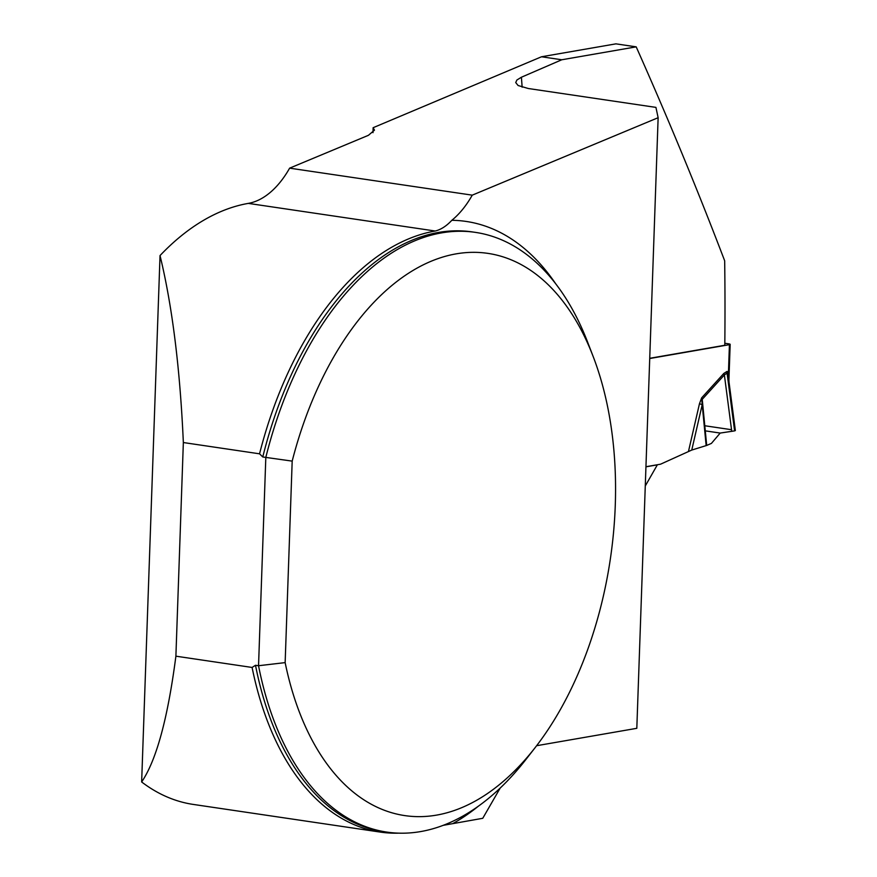 <?xml version="1.0" encoding="UTF-8"?>
<svg xmlns="http://www.w3.org/2000/svg" width="877" height="877" viewBox="0 0 877 877"><rect width="100%" height="100%" fill="white"/><g stroke="black" fill="none" stroke-linecap="round" stroke-linejoin="round"><path stroke-width="1.32" d="M380.278 832.087A304.056 177.428 98.4 0 1 252.094 667.452L175.893 656.182C167.814 718.329 156.402 760.249 141.646 781.966A304.056 177.428 98.4 0 0 193.368 804.439L380.278 832.087A304.056 177.428 98.4 0 0 398.772 833.15M289.629 168.154L368.428 135.31L374.468 130.147L373.109 127.713L541.493 56.775L561.773 59.768L521.409 77.231L516.904 80.004L515.72 82.559L518.11 85.518L528.294 88.511L655.93 107.389L658.134 117.704L472.254 195.154L289.629 168.154A94.727 55.273 -81.6 0 1 248.323 203.387A304.056 177.428 98.4 0 0 160.031 255.558C172.265 305.974 180.037 368.307 183.348 442.545L259.548 453.815A304.056 177.428 98.4 0 1 435.244 231.024C441.021 229.566 446.546 225.981 451.819 220.302A312.585 182.405 -81.6 0 1 555.634 283.688M160.031 255.558L141.646 781.966M175.893 656.182L183.348 442.545M536.614 745.713L636.812 728.316L658.134 117.704M443.181 825.345L482.756 818.296L500.175 788.083M472.254 195.154A94.727 55.273 -81.6 0 1 451.819 220.302M252.094 667.452L255.503 665.281L258.54 665.731A303.113 176.88 -81.6 0 0 386.779 832.087A303.113 176.88 -81.6 0 0 526.014 759.361L535.31 747.412A284.17 165.819 98.4 0 0 593.126 356.413A284.17 165.819 98.4 0 0 438.248 258.529A284.17 165.819 98.4 0 0 292.184 461.116L285.146 662.617A284.17 165.819 98.4 0 0 535.31 747.412M262.771 456.961A303.113 176.88 98.4 0 1 472.418 231.934L475.466 232.383A303.113 176.88 -81.6 0 0 265.819 457.41L262.771 456.961L259.548 453.815M475.466 232.383A303.113 176.88 -81.6 0 1 587.689 342.293L593.126 356.413M285.146 662.617L258.54 665.731L265.819 457.41L292.184 461.116M541.493 56.775L615.917 43.85L636.198 46.854C668 118.252 697.489 189.575 724.676 260.82A2892.335 2306.444 -99.9 0 1 724.808 345.264L649.725 358.298M372.999 132.668L373.109 127.713M645.264 486.001L657.344 464.843L645.943 466.827M561.773 59.768L636.198 46.854M649.725 358.518L729.423 344.672A3.793 0.581 -178 0 0 730.168 344.354L728.919 379.938L728.458 372.385A15.15 10.371 -33.9 0 0 727.493 374.479L727.066 373.109L724.38 374.95L702.236 399.331L706.698 445.439L711.411 443.411L720.203 433.063L731.747 431.341L724.38 374.95A15.15 9.285 -137.8 0 1 723.799 373.459L727.044 371.42A15.15 12.081 -99.9 0 0 727.066 373.109L734.608 430.881L735.354 430.552L728.864 380.859M724.83 343.269L728.634 343.828A3.793 0.581 -178 0 1 730.168 344.354M688.511 451.282L699.473 403.705L701.655 397.851L702.203 404.67L691.756 450.065L660.567 464.185L645.943 466.728M728.919 380.026L728.875 380.925M691.756 450.065L706.698 445.439M706.16 445.626L702.203 404.67L699.473 403.705M731.747 431.341L734.608 430.881M728.842 380.892L727.493 374.479M705.283 430.859L720.203 433.063L734.608 430.881L734.52 430.168M731.539 429.708L704.79 425.751M248.323 203.387L435.244 231.024M255.503 665.281A303.113 176.88 98.4 0 0 383.742 831.637L386.779 832.087M478.382 806.182A312.585 182.405 -81.6 0 1 453.091 823.448M521.409 77.231A2892.335 2306.444 80.1 0 1 522.144 87.196M701.655 397.851L723.799 373.459M727.044 371.42L728.458 372.385L729.423 344.672M729.017 382.065L728.919 380.059"/></g></svg>
